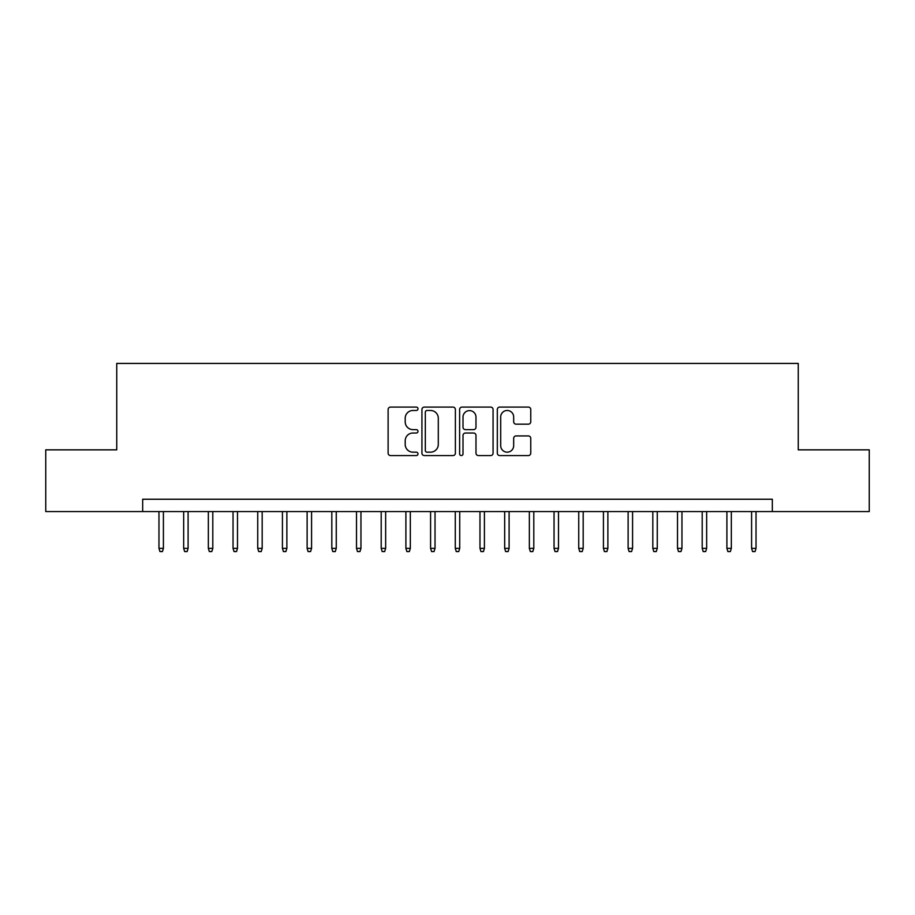 <?xml version="1.0" encoding="UTF-8"?>
<svg xmlns="http://www.w3.org/2000/svg" width="915" height="915" viewBox="0 0 915 915"><rect width="100%" height="100%" fill="white"/><g stroke="black" fill="none" stroke-linecap="round" stroke-linejoin="round"><path stroke-width="1.37" d="M417.995 408.788A1.693 1.693 0 0 0 416.291 407.084L390.545 407.084A2.425 2.425 0 0 0 388.12 409.508L388.12 453.142A2.425 2.425 0 0 0 390.545 455.567L416.291 455.567A1.693 1.693 0 0 0 417.995 453.863A1.693 1.693 0 0 0 416.291 452.17L412.962 452.17A7.755 7.755 0 0 1 405.208 444.416L405.208 440.778A7.755 7.755 0 0 1 412.962 433.024L416.291 433.024A1.693 1.693 0 0 0 417.995 431.331A1.693 1.693 0 0 0 416.291 429.627L412.962 429.627A7.755 7.755 0 0 1 405.208 421.872L405.208 418.235A7.755 7.755 0 0 1 412.962 410.48L416.291 410.48A1.693 1.693 0 0 0 417.995 408.788M528.332 424.171A2.425 2.425 0 0 0 530.757 421.746L530.757 409.508A2.425 2.425 0 0 0 528.332 407.084L499.739 407.084A2.425 2.425 0 0 0 497.314 409.508L497.314 453.142A2.425 2.425 0 0 0 499.739 455.567L528.332 455.567A2.425 2.425 0 0 0 530.757 453.142L530.757 438.354A2.425 2.425 0 0 0 528.332 435.929L516.094 435.929A2.425 2.425 0 0 0 513.67 438.354L513.67 445.685A6.485 6.485 0 0 1 507.185 452.17A6.485 6.485 0 0 1 500.699 445.685L500.699 416.966A6.485 6.485 0 0 1 507.185 410.48A6.485 6.485 0 0 1 513.67 416.966L513.67 421.746A2.425 2.425 0 0 0 516.094 424.171L528.332 424.171M142.671 511.577L45.75 511.577L45.75 449.848L116.743 449.848L116.743 363.427L798.257 363.427L798.257 449.848L869.25 449.848L869.25 511.577L772.329 511.577L772.329 499.235L142.671 499.235L142.671 511.577L772.329 511.577M455.384 409.508A2.425 2.425 0 0 0 452.959 407.084L424.354 407.084A2.425 2.425 0 0 0 421.929 409.508L421.929 453.142A2.425 2.425 0 0 0 424.354 455.567L452.959 455.567A2.425 2.425 0 0 0 455.384 453.142L455.384 409.508M462.041 407.084L490.646 407.084A2.425 2.425 0 0 1 493.071 409.508L493.071 453.142A2.425 2.425 0 0 1 490.646 455.567L478.408 455.567A2.425 2.425 0 0 1 475.983 453.142L475.983 435.449A2.425 2.425 0 0 0 473.558 433.024L465.438 433.024A2.425 2.425 0 0 0 463.013 435.449L463.013 453.863A1.693 1.693 0 0 1 461.32 455.567A1.693 1.693 0 0 1 459.616 453.863L459.616 409.508A2.425 2.425 0 0 1 462.041 407.084M427.019 410.48A1.693 1.693 0 0 0 425.326 412.173L425.326 450.477A1.693 1.693 0 0 0 427.019 452.17L430.53 452.17A7.755 7.755 0 0 0 438.296 444.416L438.296 418.235A7.755 7.755 0 0 0 430.53 410.48L427.019 410.48M475.983 417.091A6.485 6.485 0 0 0 469.498 410.606A6.485 6.485 0 0 0 463.013 417.091L463.013 427.202A2.425 2.425 0 0 0 465.438 429.627L473.558 429.627A2.425 2.425 0 0 0 475.983 427.202L475.983 417.091M163.408 548.371L162.424 551.573L159.953 551.573L158.97 548.371L163.408 548.371L163.408 511.577M158.97 548.371L158.97 511.577M188.101 548.371L187.118 551.573L184.647 551.573L183.663 548.371L188.101 548.371L188.101 511.577M183.663 548.371L183.663 511.577M212.795 548.371L211.811 551.573L209.341 551.573L208.346 548.371L212.795 548.371L212.795 511.577M208.346 548.371L208.346 511.577M237.488 548.371L236.505 551.573L234.034 551.573L233.039 548.371L237.488 548.371L237.488 511.577M233.039 548.371L233.039 511.577M262.182 548.371L261.198 551.573L258.728 551.573L257.733 548.371L262.182 548.371L262.182 511.577M257.733 548.371L257.733 511.577M286.875 548.371L285.892 551.573L283.421 551.573L282.426 548.371L286.875 548.371L286.875 511.577M282.426 548.371L282.426 511.577M311.569 548.371L310.574 551.573L308.115 551.573L307.12 548.371L311.569 548.371L311.569 511.577M307.12 548.371L307.12 511.577M336.262 548.371L335.267 551.573L332.797 551.573L331.813 548.371L336.262 548.371L336.262 511.577M331.813 548.371L331.813 511.577M360.956 548.371L359.961 551.573L357.49 551.573L356.507 548.371L360.956 548.371L360.956 511.577M356.507 548.371L356.507 511.577M385.65 548.371L384.655 551.573L382.184 551.573L381.2 548.371L385.65 548.371L385.65 511.577M381.2 548.371L381.2 511.577M410.332 548.371L409.348 551.573L406.878 551.573L405.894 548.371L410.332 548.371L410.332 511.577M405.894 548.371L405.894 511.577M435.025 548.371L434.042 551.573L431.571 551.573L430.588 548.371L435.025 548.371L435.025 511.577M430.588 548.371L430.588 511.577M459.719 548.371L458.735 551.573L456.265 551.573L455.281 548.371L459.719 548.371L459.719 511.577M455.281 548.371L455.281 511.577M484.412 548.371L483.429 551.573L480.958 551.573L479.975 548.371L484.412 548.371L484.412 511.577M479.975 548.371L479.975 511.577M509.106 548.371L508.122 551.573L505.652 551.573L504.668 548.371L509.106 548.371L509.106 511.577M504.668 548.371L504.668 511.577M533.8 548.371L532.816 551.573L530.345 551.573L529.35 548.371L533.8 548.371L533.8 511.577M529.35 548.371L529.35 511.577M558.493 548.371L557.51 551.573L555.039 551.573L554.044 548.371L558.493 548.371L558.493 511.577M554.044 548.371L554.044 511.577M583.187 548.371L582.203 551.573L579.733 551.573L578.738 548.371L583.187 548.371L583.187 511.577M578.738 548.371L578.738 511.577M607.88 548.371L606.885 551.573L604.426 551.573L603.431 548.371L607.88 548.371L607.88 511.577M603.431 548.371L603.431 511.577M632.574 548.371L631.579 551.573L629.108 551.573L628.125 548.371L632.574 548.371L632.574 511.577M628.125 548.371L628.125 511.577M657.267 548.371L656.272 551.573L653.802 551.573L652.818 548.371L657.267 548.371L657.267 511.577M652.818 548.371L652.818 511.577M681.961 548.371L680.966 551.573L678.495 551.573L677.512 548.371L681.961 548.371L681.961 511.577M677.512 548.371L677.512 511.577M706.655 548.371L705.659 551.573L703.189 551.573L702.205 548.371L706.655 548.371L706.655 511.577M702.205 548.371L702.205 511.577M731.337 548.371L730.353 551.573L727.883 551.573L726.899 548.371L731.337 548.371L731.337 511.577M726.899 548.371L726.899 511.577M756.03 548.371L755.047 551.573L752.576 551.573L751.592 548.371L756.03 548.371L756.03 511.577M751.592 548.371L751.592 511.577"/></g></svg>

